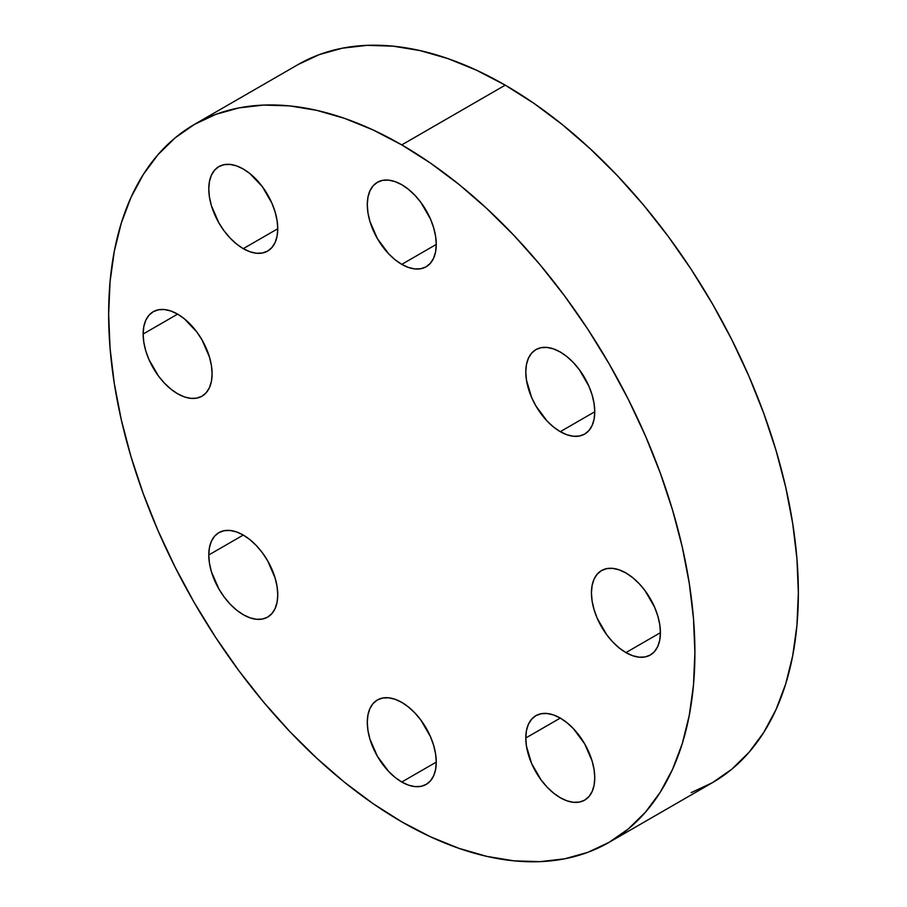 <?xml version="1.0" encoding="UTF-8"?>
<svg xmlns="http://www.w3.org/2000/svg" width="907" height="907" viewBox="0 0 907 907"><rect width="100%" height="100%" fill="white"/><g stroke="black" fill="none" stroke-linecap="round" stroke-linejoin="round"><path stroke-width="1.36" d="M625.932 652.598A48.774 28.162 60 0 1 594.062 609.629A48.774 28.162 60 0 1 601.545 570.548A48.774 28.162 60 0 1 625.932 572.963L619.198 569.845L612.735 568.372L606.772 568.61L601.545 570.548L597.248 574.097L594.062 579.142L592.101 585.48L591.443 592.872L592.101 601.024L594.062 609.629L597.248 618.347L606.772 634.832L612.735 641.952L619.198 647.949L625.932 652.598L632.655 655.716L639.129 657.19L645.081 656.951L650.308 655.013L654.605 651.453L657.79 646.408L659.752 640.081L660.409 632.689L625.932 652.598L660.409 632.689L659.752 624.538L657.79 615.932L654.605 607.214L645.081 590.729L639.129 583.609L632.655 577.612L625.932 572.963A48.774 28.162 60 0 1 657.79 615.932A48.774 28.162 60 0 1 650.308 655.013A48.774 28.162 60 0 1 625.932 652.598M560.277 431.675A48.774 28.162 60 0 1 528.418 388.695A48.774 28.162 60 0 1 535.89 349.614A48.774 28.162 60 0 1 560.277 352.029L553.542 348.912L547.08 347.449L541.116 347.676L535.89 349.614L531.604 353.174L528.418 358.22L526.445 364.557L525.788 371.938L526.445 380.09L531.604 397.425L535.89 405.928L547.08 421.018L553.542 427.027L560.277 431.675L567 434.793L573.473 436.256L579.437 436.018L584.664 434.09L588.949 430.53L592.135 425.485L594.096 419.147L594.754 411.767L560.277 431.675L594.754 411.767L594.096 403.615L592.135 395.01L588.949 386.28L579.437 369.807L573.473 362.687L567 356.678L560.277 352.029A48.774 28.162 60 0 1 592.135 395.01A48.774 28.162 60 0 1 584.664 434.09A48.774 28.162 60 0 1 560.277 431.675M401.767 264.356A48.774 28.162 60 0 1 369.909 221.376A48.774 28.162 60 0 1 377.391 182.296A48.774 28.162 60 0 1 401.767 184.711L395.044 181.593L388.57 180.119L382.618 180.357L377.391 182.296L373.094 185.856L369.909 190.901L367.947 197.238L367.29 204.619L367.947 212.771L369.909 221.376L377.391 238.609L388.57 253.699L395.044 259.708L401.767 264.356L408.501 267.474L414.964 268.937L420.927 268.699L426.154 266.771L430.451 263.211L433.637 258.166L435.598 251.829L436.256 244.436L401.767 264.356L436.256 244.436L435.598 236.285L433.637 227.691L430.451 218.961L420.927 202.488L414.964 195.356L408.501 189.359L401.767 184.711A48.774 28.162 60 0 1 433.637 227.691A48.774 28.162 60 0 1 426.154 266.771A48.774 28.162 60 0 1 401.767 264.356M243.269 248.654A48.774 28.162 60 0 1 211.41 205.674A48.774 28.162 60 0 1 218.882 166.593A48.774 28.162 60 0 1 243.269 169.008L236.546 165.89L230.072 164.428L224.108 164.666L218.882 166.593L214.596 170.153L211.41 175.198L209.449 181.536L208.78 188.917L209.449 197.068L211.41 205.674L218.882 222.907L224.108 230.877L230.072 237.997L236.546 244.006L243.269 248.654L250.003 251.772L256.466 253.246L262.429 253.008L267.656 251.069L271.941 247.509L275.127 242.464L277.089 236.126L277.757 228.745L243.269 248.654L277.757 228.745L277.089 220.594L275.127 211.989L271.941 203.259L262.429 186.785L250.003 173.656L243.269 169.008A48.774 28.162 60 0 1 275.127 211.989A48.774 28.162 60 0 1 267.656 251.069A48.774 28.162 60 0 1 243.269 248.654M212.102 373.865A48.774 28.162 60 0 1 202 396.189A48.774 28.162 60 0 1 164.416 383.117A48.774 28.162 60 0 1 143.136 334.037L177.613 314.128L170.89 311.01L164.416 309.536L158.453 309.775L153.226 311.713L148.941 315.273L145.755 320.318L143.794 326.656L143.136 334.037L143.794 342.188L145.755 350.794L148.941 359.523L158.453 375.997L164.416 383.117L170.89 389.126L177.613 393.774L184.348 396.892L190.81 398.354L196.774 398.116L202 396.189L206.286 392.629L209.472 387.584L211.444 381.246L212.102 373.865L211.444 365.714L209.472 357.109L202 339.876L196.774 331.905L184.348 318.776L177.613 314.128L143.136 334.037A48.774 28.162 60 0 1 153.226 311.713A48.774 28.162 60 0 1 190.81 324.785A48.774 28.162 60 0 1 212.102 373.865M277.757 594.788A48.774 28.162 60 0 1 267.656 617.111A48.774 28.162 60 0 1 230.072 604.051A48.774 28.162 60 0 1 208.78 554.971L243.269 535.062L236.546 531.933L230.072 530.47L224.108 530.708L218.882 532.647L214.596 536.196L211.41 541.241L209.449 547.579L208.78 554.971L209.449 563.122L211.41 571.727L218.882 588.96L224.108 596.931L230.072 604.051L236.546 610.048L243.269 614.697L250.003 617.814L256.466 619.288L262.429 619.05L267.656 617.111L271.941 613.551L275.127 608.506L277.089 602.169L277.757 594.788L277.089 586.636L275.127 578.031L267.656 560.798L262.429 552.828L256.466 545.708L250.003 539.71L243.269 535.062L208.78 554.971A48.774 28.162 60 0 1 218.882 532.647A48.774 28.162 60 0 1 256.466 545.708A48.774 28.162 60 0 1 277.757 594.788M594.754 777.809A48.774 28.162 60 0 1 584.664 800.133A48.774 28.162 60 0 1 547.08 787.072A48.774 28.162 60 0 1 525.788 737.992L560.277 718.083L553.542 714.954L547.08 713.492L541.116 713.73L535.89 715.657L531.604 719.217L528.418 724.262L526.445 730.6L525.788 737.992L526.445 746.144L531.604 763.467L541.116 779.952L547.08 787.072L553.542 793.069L560.277 797.718L567 800.836L573.473 802.31L579.437 802.071L584.664 800.133L588.949 796.573L592.135 791.528L594.096 785.19L594.754 777.809L594.096 769.658L592.135 761.052L584.664 743.819L573.473 728.729L567 722.732L560.277 718.083L525.788 737.992A48.774 28.162 60 0 1 535.89 715.657A48.774 28.162 60 0 1 573.473 728.729A48.774 28.162 60 0 1 594.754 777.809M401.767 782.015A48.774 28.162 60 0 1 369.909 739.046A48.774 28.162 60 0 1 377.391 699.966A48.774 28.162 60 0 1 401.767 702.381L395.044 699.263L388.57 697.789L382.618 698.027L377.391 699.966L373.094 703.526L369.909 708.571L367.947 714.897L367.29 722.289L367.947 730.441L369.909 739.046L377.391 756.279L388.57 771.369L395.044 777.367L401.767 782.015L408.501 785.133L414.964 786.607L420.927 786.369L426.154 784.43L430.451 780.882L433.637 775.836L435.598 769.499L436.256 762.107L401.767 782.015L436.256 762.107L435.598 753.955L433.637 745.35L430.451 736.631L420.927 720.147L414.964 713.027L408.501 707.029L401.767 702.381A48.774 28.162 60 0 1 433.637 745.35A48.774 28.162 60 0 1 426.154 784.43A48.774 28.162 60 0 1 401.767 782.015M505.233 85.156L401.767 144.893A414.544 239.335 60 0 1 672.586 510.188A414.544 239.335 60 0 1 609.039 842.376A414.544 239.335 60 0 1 401.767 821.844L373.038 803.625L344.581 782.322L316.679 758.139L289.594 731.314L263.597 702.097L238.915 670.772L215.809 637.644L194.495 603.03L175.187 567.272L158.045 530.697L143.261 493.669L130.959 456.538L121.266 419.669L114.282 383.412L110.053 348.118L108.647 314.128L110.053 281.771L114.282 251.352L121.266 223.167L130.959 197.488L143.261 174.552L158.045 154.609L175.187 137.819L194.495 124.361L215.809 114.361L238.915 107.91L263.597 105.076L289.594 105.892L316.679 110.337L344.581 118.375L373.038 129.928L401.767 144.893L430.508 163.113L458.953 184.404L486.866 208.587L513.952 235.423L539.948 264.629L564.619 295.954L587.725 329.082L609.039 363.696L628.358 399.454L645.501 436.029L660.285 473.057L672.586 510.188L682.279 547.057L689.263 583.314L693.492 618.608L694.898 652.598L693.492 684.966L689.263 715.385L682.279 743.57L672.586 769.249L660.285 792.174L645.501 812.128L628.358 828.907L609.039 842.365L587.725 852.376L564.619 858.816L539.948 861.65L513.952 860.834L486.866 856.389L458.953 848.351L430.508 836.798L401.767 821.844A414.544 239.335 60 0 1 130.959 456.538A414.544 239.335 60 0 1 194.506 124.361A414.544 239.335 60 0 1 401.767 144.893L505.233 85.156A414.544 239.335 -120 0 0 297.961 64.624L319.275 54.624L342.381 48.184L367.052 45.35L393.048 46.166L420.134 50.611L448.047 58.649L476.492 70.202L505.233 85.156L533.962 103.375L562.419 124.678L590.321 148.861L617.406 175.686L643.403 204.903L668.085 236.228L691.191 269.356L712.505 303.97L731.813 339.728L748.955 376.303L763.739 413.331L776.041 450.462L785.734 487.331L792.718 523.588L796.947 558.882L798.353 592.872L796.947 625.229L792.718 655.648L785.734 683.833L776.041 709.512L763.739 732.448L748.955 752.391L731.813 769.181L712.505 782.639A414.544 239.335 -120 0 0 776.041 450.462A414.544 239.335 -120 0 0 505.233 85.156M609.039 842.376L712.494 782.639L691.191 792.639M297.961 64.624L194.506 124.361"/></g></svg>
